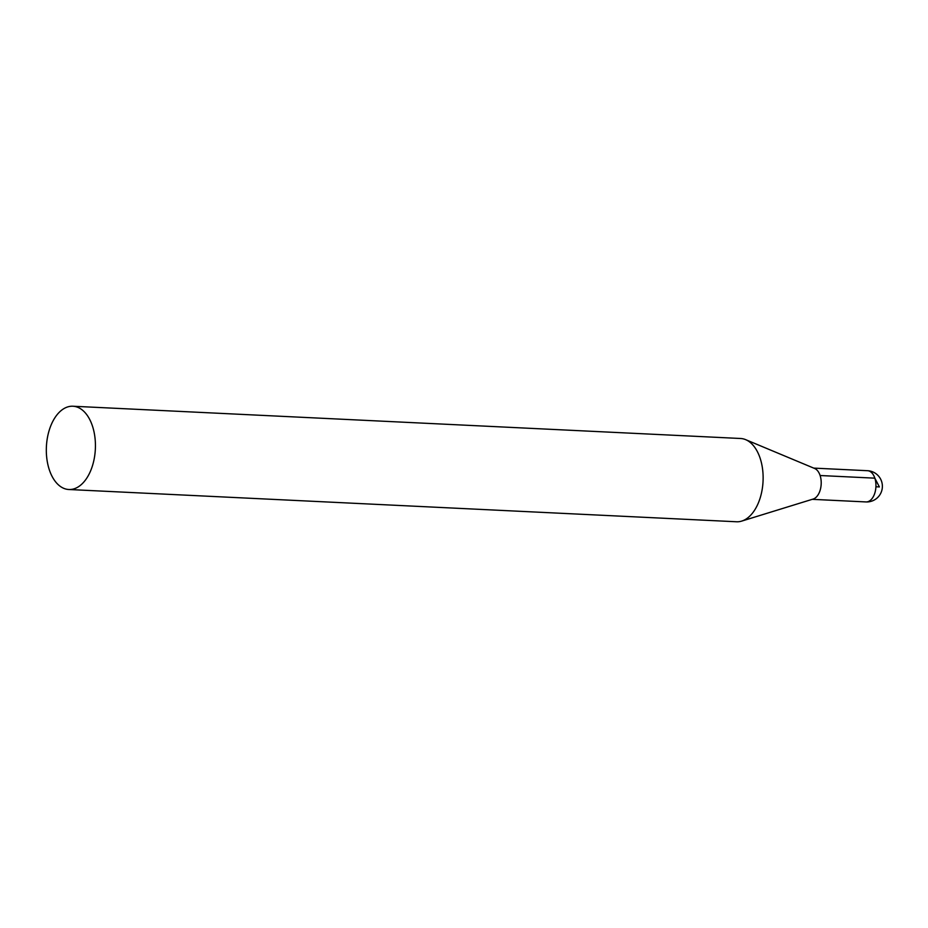 <?xml version="1.0" encoding="UTF-8"?>
<svg xmlns="http://www.w3.org/2000/svg" width="928" height="928" viewBox="0 0 928 928"><rect width="100%" height="100%" fill="white"/><g stroke="black" fill="none" stroke-linecap="round" stroke-linejoin="round"><path stroke-width="1.39" d="M92.475 426.126A41.69 24.499 92.8 0 1 91.443 468.756A41.69 24.499 92.8 0 1 68.869 489.508A41.69 24.499 92.8 0 1 46.4 446.693A41.69 24.499 92.8 0 1 72.883 406.232A41.69 24.499 92.8 0 1 92.475 426.126M72.883 406.232L740.59 438.492A41.69 24.499 92.8 0 1 745.648 439.652A41.69 24.499 92.8 0 1 760.183 458.374A41.69 24.499 92.8 0 1 741.716 521.095A41.69 24.499 92.8 0 1 736.565 521.768L68.869 489.508M745.648 439.652L814.656 468.489A15.637 9.187 92.8 0 1 820.108 475.519A15.637 9.187 92.8 0 1 813.183 499.044L741.716 521.095M875.928 486.759L879.384 486.933L874.849 478.164L820.108 475.519M874.849 478.164A15.637 9.187 92.8 0 1 874.454 494.148A15.637 9.187 92.8 0 1 865.998 501.932A15.637 15.637 0 0 0 881.6 481.435A15.637 15.637 0 0 0 867.506 470.705A15.637 9.187 92.8 0 1 874.849 478.164M812.232 499.334L865.998 501.932M813.74 468.106L867.506 470.705"/></g></svg>

